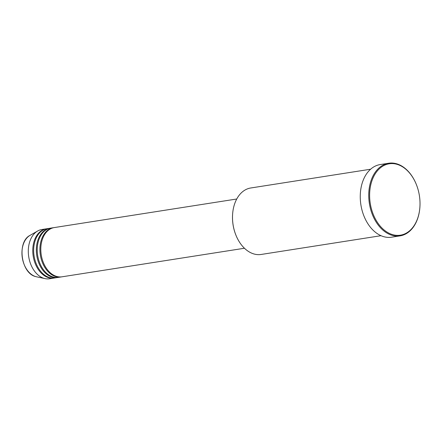 <?xml version="1.0" encoding="UTF-8"?>
<svg xmlns="http://www.w3.org/2000/svg" width="442" height="442" viewBox="0 0 442 442"><rect width="100%" height="100%" fill="white"/><g stroke="black" fill="none" stroke-linecap="round" stroke-linejoin="round"><path stroke-width="0.66" d="M236.741 199.005L54.327 227.564A24.918 17.155 81.1 0 0 40.835 250.868A24.918 17.155 81.1 0 0 56.488 276.383A24.918 17.155 81.1 0 0 62.035 276.803L244.448 248.249M53.88 227.641A24.918 17.155 81.1 0 0 53.432 227.702A24.918 17.155 81.1 0 0 39.94 251.006A24.918 17.155 81.1 0 0 55.593 276.521A24.918 17.155 81.1 0 0 61.14 276.946A24.918 17.155 81.1 0 0 61.587 276.863M53.432 227.702L50.753 228.122A24.918 17.155 81.1 0 0 37.261 251.426A24.918 17.155 81.1 0 0 52.913 276.941A24.918 17.155 81.1 0 0 58.46 277.366L61.14 276.946M50.305 228.205A24.918 17.155 81.1 0 0 49.858 228.265A24.918 17.155 81.1 0 0 36.371 251.564A24.918 17.155 81.1 0 0 52.023 277.084A24.918 17.155 81.1 0 0 57.571 277.504A24.918 17.155 81.1 0 0 58.012 277.427M49.858 228.265L47.184 228.685A24.918 17.155 81.1 0 0 33.691 251.984A24.918 17.155 81.1 0 0 49.344 277.504A24.918 17.155 81.1 0 0 54.891 277.924L57.571 277.504M46.736 228.763A24.918 17.155 81.1 0 0 46.288 228.823A24.918 17.155 81.1 0 0 32.796 252.128A24.918 17.155 81.1 0 0 48.449 277.642A24.918 17.155 81.1 0 0 53.996 278.062A24.918 17.155 81.1 0 0 54.443 277.985M370.611 169.22L250.763 187.983A33.642 23.155 81.1 0 0 232.614 214.138A33.642 23.155 81.1 0 0 235.895 235.1A33.642 23.155 81.1 0 0 253.68 253.89A33.642 23.155 81.1 0 0 261.167 254.459L381.021 235.697M392.363 234.569A36.134 24.874 81.1 0 0 419.9 207.094A36.134 24.874 81.1 0 0 416.375 184.574A36.134 24.874 81.1 0 0 397.27 164.396A36.134 24.874 81.1 0 0 369.739 191.867A36.134 24.874 81.1 0 0 392.363 234.569M419.9 207.094L419.883 207.292A36.758 25.304 -98.9 0 1 400.054 235.868A36.758 25.304 -98.9 0 1 391.877 235.249A36.758 25.304 -98.9 0 1 368.788 197.613A36.758 25.304 -98.9 0 1 388.684 163.236A36.758 25.304 -98.9 0 1 396.866 163.86A36.758 25.304 -98.9 0 1 416.298 184.386L416.375 184.574M388.684 163.236L380.203 164.568A36.758 25.304 81.1 0 0 360.302 198.939A36.758 25.304 81.1 0 0 383.391 236.575A36.758 25.304 81.1 0 0 391.573 237.194L400.054 235.868M46.288 228.823L41.824 229.52A24.918 17.155 81.1 0 0 37.642 231.006A24.918 17.155 81.1 0 0 28.614 256.006A24.918 17.155 81.1 0 0 43.985 278.338A24.918 17.155 81.1 0 0 45.095 278.626A24.918 17.155 81.1 0 0 49.532 278.764L53.996 278.062M235.895 235.1L235.818 234.917A33.017 22.73 -98.9 0 1 232.597 214.337L232.614 214.138M35.603 276.565A21.708 14.94 81.1 0 0 36.57 276.814L35.581 276.559C20.951 273.211 16.724 241.763 30.078 235.337A21.708 14.94 81.1 0 0 22.216 257.111A21.708 14.94 81.1 0 0 35.603 276.565M36.57 276.814L45.095 278.626M30.078 235.337L37.642 231.006"/></g></svg>
